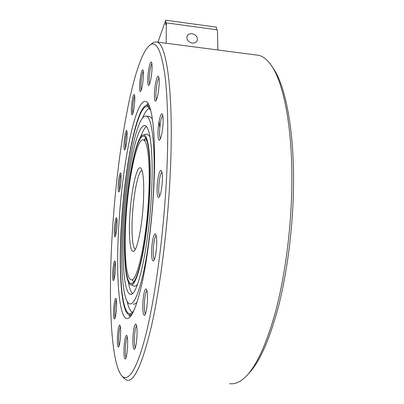 <?xml version="1.0" encoding="UTF-8"?>
<svg xmlns="http://www.w3.org/2000/svg" width="404" height="404" viewBox="0 0 404 404"><rect width="100%" height="100%" fill="white"/><g stroke="black" fill="none" stroke-linecap="round" stroke-linejoin="round"><path stroke-width="0.61" d="M143.38 202.646C142.117 226.563 137.158 250.455 133.618 251.333C130.138 253.172 128.553 236.088 129.836 215.686C131.255 189.794 137.143 163.368 140.966 168.291C143.455 172.099 144.258 183.547 143.38 202.646M141.986 170.362C138.319 170.518 133.628 193.491 132.411 215.534C131.32 233.249 132.517 248.47 135.38 249.187M192.112 33.754C189.496 33.542 187.779 34.461 186.951 36.506C186.512 39.855 188.254 42.036 192.178 43.056C194.753 43.258 196.46 42.364 197.298 40.37C197.793 36.996 196.066 34.795 192.112 33.754M136.961 336.699C136.456 343.93 135.608 348.137 134.426 349.319C133.133 348.99 132.653 344.733 132.982 336.547C133.638 327.992 134.638 323.851 135.991 324.134C136.936 325.695 137.259 329.886 136.961 336.699M136.557 325.548C135.562 327.053 134.865 330.74 134.466 336.618C134.194 342.496 134.471 346.238 135.29 347.844M127.533 347.369C127.053 354.096 126.3 357.989 125.27 359.045C124.144 358.691 123.75 354.646 124.084 346.92C124.69 339.047 125.568 335.214 126.73 335.416C127.568 336.86 127.836 340.845 127.533 347.369M127.25 336.845C126.417 338.36 125.821 341.744 125.462 346.996C125.195 352.389 125.397 355.914 126.073 357.57M120.523 336.088C120.059 342.456 119.367 346.132 118.443 347.117C117.478 346.778 117.16 343.062 117.488 335.976C118.059 328.604 118.857 324.973 119.877 325.089C120.604 326.371 120.821 330.038 120.523 336.088M120.352 326.533C119.629 328.078 119.099 331.245 118.766 336.032C118.513 340.819 118.655 344.026 119.19 345.642M116.468 308.348C116.009 314.514 115.347 318.079 114.489 319.034C113.65 318.741 113.393 315.383 113.711 308.954C114.266 301.889 115.009 298.369 115.948 298.394C116.579 299.516 116.751 302.833 116.468 308.348M116.382 299.849C115.716 301.435 115.226 304.48 114.913 308.979C114.68 313.186 114.776 316.049 115.201 317.569M115.362 269.963C114.898 276.084 114.246 279.629 113.413 280.603C112.671 280.361 112.448 277.326 112.746 271.493C113.307 264.529 114.034 261.024 114.933 260.969C115.488 261.949 115.635 264.948 115.362 269.963M115.337 262.428C114.691 264.08 114.211 267.094 113.898 271.478C113.686 275.19 113.751 277.75 114.1 279.154M116.973 225.957C116.488 232.184 115.822 235.81 114.973 236.84C114.292 236.653 114.095 233.876 114.377 228.512C114.948 221.468 115.685 217.877 116.589 217.741C117.099 218.614 117.226 221.352 116.973 225.957M116.973 219.205C116.312 220.943 115.822 224.023 115.504 228.457C115.307 231.8 115.357 234.113 115.655 235.406M120.973 180.568C120.463 187.042 119.756 190.845 118.857 191.976C118.205 191.834 118.013 189.249 118.281 184.214C118.887 176.901 119.665 173.139 120.614 172.917C121.089 173.72 121.21 176.27 120.973 180.568M120.988 174.387C120.276 176.24 119.751 179.482 119.412 184.113L119.549 190.557M127.023 137.724C126.472 144.592 125.705 148.662 124.715 149.924C124.063 149.828 123.861 147.354 124.119 142.501C124.775 134.749 125.619 130.719 126.659 130.421C127.124 131.189 127.245 133.618 127.023 137.724M127.033 131.891C126.235 133.881 125.654 137.37 125.28 142.359L125.432 148.521M134.689 101.626C134.093 109.009 133.234 113.423 132.118 114.857C131.431 114.797 131.214 112.357 131.462 107.54C132.179 99.172 133.123 94.809 134.295 94.44C134.769 95.208 134.906 97.601 134.689 101.626M134.684 95.915C133.759 98.041 133.098 101.853 132.684 107.353C132.512 110.358 132.578 112.398 132.871 113.463M143.339 77.179C142.688 85.163 141.728 89.966 140.446 91.582C139.693 91.551 139.436 89.062 139.683 84.113C140.471 75.018 141.536 70.266 142.885 69.867C143.4 70.67 143.546 73.109 143.339 77.179M143.299 71.336C142.223 73.573 141.451 77.76 140.986 83.886C140.814 87.062 140.9 89.163 141.254 90.203M151.975 69.917C151.283 78.492 150.207 83.673 148.743 85.446C147.879 85.441 147.571 82.805 147.819 77.543C148.212 69.705 150.338 60.555 151.429 62.201C152.005 63.08 152.187 65.655 151.975 69.917M151.884 63.66C150.626 65.938 149.738 70.483 149.222 77.295C149.041 80.795 149.167 83.057 149.606 84.082M159.146 84.81C158.429 93.844 157.252 99.293 155.616 101.162C154.601 101.167 154.222 98.278 154.48 92.501C154.883 84.113 157.222 74.528 158.474 76.376C159.136 77.381 159.363 80.194 159.146 84.81M158.969 77.826C157.545 80.027 156.55 84.835 155.989 92.253C155.792 96.258 155.979 98.773 156.55 99.798M163.08 123.589C162.373 132.785 161.151 138.309 159.418 140.163C158.222 140.158 157.762 136.916 158.025 130.431C158.434 121.665 160.858 112.14 162.246 114.12C163.029 115.292 163.307 118.448 163.08 123.589M162.792 115.544C161.257 117.559 160.201 122.452 159.62 130.224C159.408 134.88 159.671 137.739 160.403 138.789M162.332 181.386C161.666 190.38 160.479 195.743 158.762 197.475C157.403 197.42 156.868 193.758 157.146 186.486C157.56 177.639 159.888 168.695 161.342 170.68C162.246 172.033 162.58 175.604 162.332 181.386M161.923 172.084C160.393 173.866 159.353 178.624 158.792 186.345C158.56 191.703 158.888 194.945 159.772 196.081M156.656 245.879C156.05 254.368 154.954 259.388 153.379 260.928C151.939 260.787 151.364 256.742 151.662 248.793C152.465 238.653 153.767 233.729 155.56 234.017C156.555 235.532 156.924 239.486 156.656 245.879M156.161 235.406C154.762 237.017 153.808 241.461 153.298 248.743C153.05 254.636 153.404 258.227 154.368 259.509M147.415 301.546C146.859 309.398 145.894 313.999 144.521 315.347C143.102 315.1 142.556 310.833 142.87 302.546C143.592 293.183 144.743 288.668 146.329 288.991C147.334 290.582 147.697 294.769 147.415 301.546M146.92 290.39C145.723 291.91 144.9 295.97 144.45 302.571C144.183 308.656 144.516 312.428 145.455 313.893M255.969 54.969L258.717 55.328C262.898 56.282 266.913 59.408 270.766 64.696C283.613 81.785 292.971 128.775 291.789 188.148C291.006 230.75 284.891 276.563 275.543 311.721C265.564 347.273 254.697 369.761 242.94 379.189C238.294 382.83 233.871 384.32 229.664 383.659M272.604 67.418C285.35 84.401 294.607 130.664 293.476 188.926C292.754 228.917 287.244 271.826 278.669 305.717C269.534 340.047 259.348 362.848 248.117 374.119M150.642 44.566L153.798 42.188L156.828 42.031C166.933 43.284 174.235 95.864 170.079 176.932C167.428 230.224 160.06 288.067 151.434 326.25C142.304 364.221 134.123 382.219 126.901 380.245L123.715 377.998M112.474 230.376C117.569 147.915 134.249 53.278 151.157 44.324C156.888 41.794 161.433 51.818 164.792 74.407C167.852 97.505 168.695 134.618 166.544 177.25C163.696 233.593 155.591 294.678 146.485 332.098C137.345 369.599 128.144 382.8 121.826 375.831C110.423 362.403 108.196 295.733 112.474 230.376M130.149 316.908L128.891 314.726M146.445 105.399L148.031 103.485M159.05 121.513L159.807 127.72M118.897 224.069C122.392 164.458 135.199 98.591 145.768 101.485C152.399 102.389 156.54 138.421 153.666 189.9C151.864 223.286 147.339 259.085 142.011 283.396C136.355 307.818 131.209 319.514 126.568 318.483C118.327 316.115 115.832 271.311 118.897 224.069M132.547 313.403C131.093 314.868 129.745 315.246 128.497 314.544C120.892 310.206 118.579 268.216 121.422 223.786C124.71 167.337 136.719 105.313 147.006 105.353L149.803 107.272M132.456 312.302C130.29 311.267 128.507 307.626 127.108 301.389M134.083 310.262C132.578 312.514 131.169 313.645 129.846 313.656C121.392 313.691 118.574 270.074 121.574 223.644C124.922 165.297 137.865 101.076 148.137 106.954L150.788 110.565M142.501 118.064C144.9 112.226 147.248 108.979 149.536 108.323M137.153 301.98C135.759 303.722 134.451 304.429 133.234 304.106M148.97 116.408L149.833 116.503L152.434 119.104M122.766 222.493C125.77 170.256 137.113 113.367 146.283 116.115C152.212 116.948 155.838 148.632 153.353 193.036C151.798 221.751 147.899 252.45 143.253 273.452C138.325 294.602 133.8 304.752 129.669 303.909C122.513 301.995 120.129 263.716 122.766 222.493M132.401 293.541C130.744 291.739 129.406 287.89 128.396 282.002M140.557 137.143C142.526 131.568 144.47 128.038 146.394 126.553M124.003 221.306C126.699 174.043 136.956 123.053 145.097 125.644C150.46 126.417 153.656 155.151 151.414 194.905C148.712 248.475 137.082 298.692 130.184 294.183C123.831 292.541 121.629 258.494 124.003 221.306M137.582 284.148C136.183 286.017 134.891 286.618 133.704 285.946L130.643 284.593M146.086 134.305L147.147 134.032L149.924 136.537M125.245 220.104C127.608 178.79 136.395 134.562 143.501 134.966C148.556 134.259 151.626 160.287 149.551 196.703C147.081 245.304 136.39 290.38 130.275 284.431C125.023 281.583 123.21 252.333 125.245 220.104M133.648 281.916L132.078 279.75M149.318 196.925C147.016 242.067 137.36 285.386 131.255 283.472C125.457 283.659 123.265 253.55 125.407 219.953C127.805 177.356 137.229 131.946 144.268 136.431C148.738 138.446 151.217 163.504 149.318 196.925M143.804 139.936L145.698 138.077M134.931 279.962L134.562 279.906M146.273 140.188L146.632 140.193M125.902 219.473C128.149 179.805 136.749 137.587 143.39 139.89C147.894 140.567 150.48 164.766 148.601 197.612C146.354 241.627 136.804 283.305 131.022 279.684C125.841 278.417 123.937 250.551 125.902 219.473M217.867 49.995L217.413 29.846L166.327 22.877L165.65 24.78L165.691 20.2L216.448 27.159L216.504 29.719M166.15 43.248L166.327 22.877M165.691 20.2L157.959 42.178M134.562 250.5L133.618 251.333M197.056 40.93L197.298 40.37M134.739 349.021L134.426 349.319M125.528 358.803L125.27 359.045M149.005 85.229L148.743 85.446M155.949 100.889L155.616 101.162M159.812 139.829L159.418 140.163M159.196 197.096L158.762 197.475M153.808 260.545L153.379 260.928M144.9 314.994L144.521 315.347M121.826 375.831L124.053 378.386M151.157 44.324L153.798 42.188M126.568 318.483L127.583 318.534M129.022 314.772L131.128 315.686M147.006 105.353L148.829 104.899M131.335 313.191L129.846 313.656M146.283 116.115L149.833 116.503M130.184 294.183L130.977 294.228M143.501 134.966L147.147 134.032M132.295 283.159L131.255 283.472M143.39 139.89L146.647 140.223M156.828 42.031L258.717 55.328"/></g></svg>
